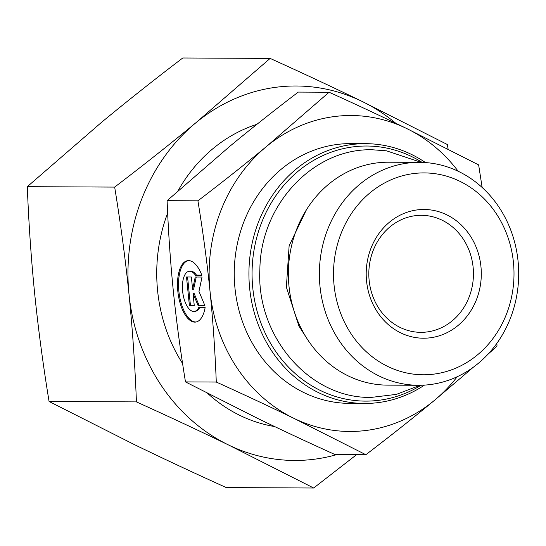 <?xml version="1.0" encoding="UTF-8"?>
<svg xmlns="http://www.w3.org/2000/svg" width="546" height="546" viewBox="0 0 546 546"><rect width="100%" height="100%" fill="white"/><g stroke="black" fill="none" stroke-linecap="round" stroke-linejoin="round"><path stroke-width="0.82" d="M274.645 426.562A155.057 138.643 -89.7 0 1 207.678 393.42M182.589 363.534A155.057 138.643 -89.7 0 1 167.649 213.07M177.955 190.929A155.057 138.643 -89.7 0 1 256.941 124.297M270.134 58.408C302.607 73.089 333.306 87.449 362.223 101.481A187.237 167.417 90.3 0 0 195.871 122.768A187.237 167.417 90.3 0 0 129.027 294.512A187.237 167.417 90.3 0 0 228.528 444.97C199.604 430.93 168.912 416.571 136.432 401.89C135.005 365.315 132.535 329.518 129.027 294.512C125.444 259.5 120.652 223.696 114.667 187.094C143.427 165.185 170.502 143.741 195.871 122.768L270.134 58.408L182.767 57.992C153.999 79.9 126.931 101.344 101.556 122.318L27.3 186.677C28.726 223.259 31.197 259.05 34.712 294.062C38.295 329.067 43.079 364.871 49.072 401.474L134.214 444.519C163.138 458.551 193.837 472.911 226.31 487.592L313.67 488.008L228.528 444.97A187.237 167.417 90.3 0 0 336.862 454.572M356.593 454.668L313.67 488.008M395.734 123.239A187.237 167.417 90.3 0 0 362.223 101.481L447.372 144.526L448.109 149.126M114.667 187.094L27.3 186.677M136.432 401.89L49.072 401.474M425.532 162.585A129.893 116.148 90.3 0 0 365.69 143.666A129.893 116.148 90.3 0 0 248.921 273A129.893 116.148 90.3 0 0 364.441 403.453A129.893 116.148 90.3 0 0 424.467 385.107M421.089 385.251A127.552 114.053 -89.7 0 1 252.061 273.02A127.552 114.053 -89.7 0 1 422.16 162.408M365.69 143.666L351.017 143.598A129.893 116.148 90.3 0 0 234.248 272.932A129.893 116.148 90.3 0 0 349.774 403.385L364.441 403.453M418.502 385.278L387.496 385.128A111.466 99.665 -89.7 0 1 288.37 273.191A111.466 99.665 -89.7 0 1 388.568 162.21L419.567 162.353A111.466 99.665 90.3 0 0 319.369 273.341A111.466 99.665 90.3 0 0 418.502 385.278A111.466 99.665 90.3 0 0 478.269 363.383A111.466 99.665 90.3 0 0 513.779 239.114A111.466 99.665 90.3 0 0 419.567 162.353M205.132 307.575A30.965 13.773 82.7 0 1 195.625 322.079A30.965 13.773 82.7 0 1 178.037 293.106A30.965 13.773 82.7 0 1 187.763 260.64A30.965 13.773 82.7 0 1 201.856 275.259L195.454 275.232A20.236 8.995 -97.3 0 0 189.128 271.287A20.236 8.995 -97.3 0 0 182.774 292.499A20.236 8.995 -97.3 0 0 194.267 311.432A20.236 8.995 -97.3 0 0 198.724 307.541L205.132 307.575M188.288 260.599A30.965 13.773 -97.3 0 0 179.074 292.977A30.965 13.773 -97.3 0 0 196.144 321.99M199.693 307.548A20.236 8.995 82.7 0 1 195.304 311.302L194.267 311.432M189.128 271.287L190.165 271.157A20.236 8.995 82.7 0 1 196.492 275.095L201.808 275.123M195.454 275.232L196.492 275.095M189.421 305.705L186.507 276.979L191.359 277.006L192.608 289.312L195.243 277.027L202.04 277.054L198.962 291.393L204.955 305.78L198.157 305.746L193.025 293.42L194.274 305.726L189.421 305.705L194.26 305.589M193.025 293.42L194.062 293.291L199.194 305.61L204.893 305.637M198.157 305.746L199.194 305.61M196.253 277.027L193.646 289.175L192.608 289.312M187.565 276.986L190.458 305.569M365.834 454.709L293.994 418.393A157.978 141.257 90.3 0 0 434.35 400.436C413.622 417.594 390.786 435.688 365.834 454.709L335.019 454.565C306.845 441.816 280.944 429.702 257.316 418.222L185.476 381.907L216.284 382.05C215.022 350.286 212.94 320.086 210.033 291.448A157.978 141.257 90.3 0 0 293.994 418.393C270.359 406.913 244.458 394.799 216.284 382.05M197.918 200.819C222.87 181.791 245.714 163.698 266.441 146.54A157.978 141.257 90.3 0 0 210.033 291.448C207.132 262.81 203.092 232.603 197.918 200.819L167.103 200.669C168.373 232.432 170.454 262.633 173.355 291.271C176.262 319.908 180.296 350.123 185.476 381.907M266.441 146.54L329.095 92.24C357.268 104.989 383.169 117.103 406.797 128.583A157.978 141.257 90.3 0 0 266.441 146.54M458.196 171.273A157.978 141.257 90.3 0 0 406.797 128.583L478.637 164.899L482.152 187.483M496.887 343.311L497.01 346.137L487.858 354.354M473.293 367.253L434.35 400.436A157.978 141.257 90.3 0 0 457.214 376.733M167.103 200.669L229.757 146.369C250.484 129.211 273.328 111.118 298.28 92.09L329.095 92.24M452.225 320.843A58.511 52.32 -89.7 0 1 420.85 332.337A58.511 52.32 -89.7 0 1 368.816 273.58A58.511 52.32 -89.7 0 1 421.41 215.315A58.511 52.32 -89.7 0 1 470.864 255.61A58.511 52.32 -89.7 0 1 452.225 320.843M457.957 325.559A64.36 57.548 90.3 0 0 446.73 214.803A64.36 57.548 90.3 0 0 366.564 281.156A64.36 57.548 90.3 0 0 457.957 325.559M477.388 354.948A100.928 90.247 -89.7 0 1 334.077 285.312A100.928 90.247 -89.7 0 1 459.787 181.258A100.928 90.247 -89.7 0 1 477.388 354.948M306.415 209.794L289.127 245.802L286.37 287.169L298.915 326.058L305.808 336.759M421.246 162.38L386.493 150.826L372.468 149.781C313.315 148 260.497 204.934 259.882 269.246C256.006 336.213 309.548 398.812 371.287 397.399L396.376 394.383L420.181 385.271"/></g></svg>
